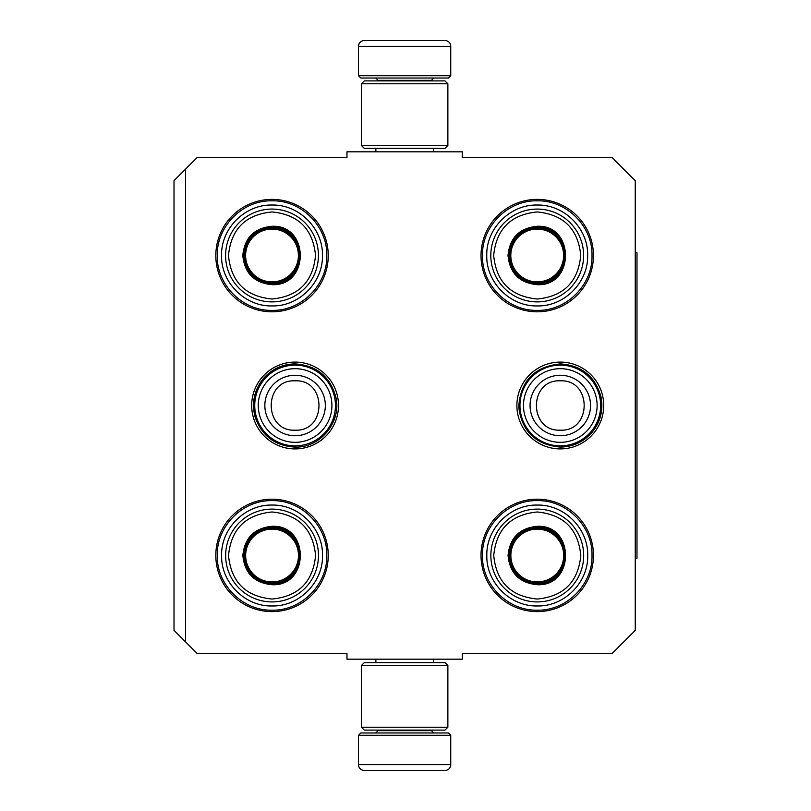 <?xml version="1.0" encoding="UTF-8"?>
<svg xmlns="http://www.w3.org/2000/svg" width="811" height="811" viewBox="0 0 811 811"><rect width="100%" height="100%" fill="white"/><g stroke="black" fill="none" stroke-linecap="round" stroke-linejoin="round"><path stroke-width="1.22" d="M185.547 169.114L197.083 157.587L346.976 157.587L346.976 151.819L462.29 151.819L462.29 157.587L612.193 157.587L635.256 180.65L635.256 630.35L612.193 653.413L462.29 653.413L462.29 659.181L346.976 659.181L346.976 653.413L197.083 653.413L174.02 630.35L174.02 180.65L185.547 169.114L185.547 641.886M603.719 405.5A43.409 43.409 0 0 1 560.3 448.909A43.409 43.409 0 0 1 516.891 405.5A43.409 43.409 0 0 1 560.3 362.091A43.409 43.409 0 0 1 603.719 405.5M338.501 405.5A43.409 43.409 0 0 1 295.092 448.909A43.409 43.409 0 0 1 251.684 405.5A43.409 43.409 0 0 1 295.092 362.091A43.409 43.409 0 0 1 338.501 405.5M593.449 555.403A56.212 56.212 0 0 1 537.237 611.616A56.212 56.212 0 0 1 481.024 555.403A56.212 56.212 0 0 1 537.237 499.191A56.212 56.212 0 0 1 593.449 555.403M328.242 555.403A56.212 56.212 0 0 1 272.03 611.616A56.212 56.212 0 0 1 215.817 555.403A56.212 56.212 0 0 1 272.03 499.191A56.212 56.212 0 0 1 328.242 555.403M593.449 255.597A56.212 56.212 0 0 1 537.237 311.809A56.212 56.212 0 0 1 481.024 255.597A56.212 56.212 0 0 1 537.237 199.384A56.212 56.212 0 0 1 593.449 255.597M328.242 255.597A56.212 56.212 0 0 1 272.03 311.809A56.212 56.212 0 0 1 215.817 255.597A56.212 56.212 0 0 1 272.03 199.384A56.212 56.212 0 0 1 328.242 255.597M482.464 255.597C481.714 226.33 507.97 200.074 537.237 200.824C566.504 200.074 592.76 226.33 592.01 255.597C592.76 284.864 566.504 311.12 537.237 310.37C507.97 311.12 481.714 284.864 482.464 255.597M592.01 555.403C592.76 584.67 566.504 610.926 537.237 610.176C507.97 610.926 481.714 584.67 482.464 555.403C481.714 526.136 507.97 499.88 537.237 500.63C566.504 499.88 592.76 526.136 592.01 555.403M217.257 255.597C216.507 226.33 242.763 200.074 272.03 200.824C301.297 200.074 327.553 226.33 326.803 255.597C327.553 284.864 301.297 311.12 272.03 310.37C242.763 311.12 216.507 284.864 217.257 255.597M326.803 555.403C327.553 584.67 301.297 610.926 272.03 610.176C242.763 610.926 216.507 584.67 217.257 555.403C216.507 526.136 242.763 499.88 272.03 500.63C301.297 499.88 327.553 526.136 326.803 555.403M295.092 445.857A40.357 40.357 0 0 1 254.735 405.5A40.357 40.357 0 0 1 295.092 365.143A40.357 40.357 0 0 1 335.45 405.5A40.357 40.357 0 0 1 295.092 445.857M295.092 442.319A36.819 36.819 0 0 1 258.273 405.5A36.819 36.819 0 0 1 295.092 368.681A36.819 36.819 0 0 1 331.912 405.5A36.819 36.819 0 0 1 295.092 442.319M560.3 445.857A40.357 40.357 0 0 1 519.942 405.5A40.357 40.357 0 0 1 560.3 365.143A40.357 40.357 0 0 1 600.657 405.5A40.357 40.357 0 0 1 560.3 445.857M560.3 442.319A36.819 36.819 0 0 1 523.48 405.5A36.819 36.819 0 0 1 560.3 368.681A36.819 36.819 0 0 1 597.119 405.5A36.819 36.819 0 0 1 560.3 442.319M358.513 735.283L450.754 735.283L448.453 732.972L360.814 732.972L358.513 735.283L358.513 764.682A5.768 5.768 42.8 0 0 364.281 770.45L380.095 770.45M433.409 659.181L433.409 662.638M375.868 659.181L375.868 662.638M377.247 730.093L377.247 730.67L432.02 730.67L432.02 730.093M434.331 732.972A2.301 2.301 -42.2 0 1 432.02 730.67M374.946 732.972A2.301 2.301 42.2 0 0 377.247 730.67M450.754 735.283L450.754 764.682L358.513 764.682M429.181 770.45L444.996 770.45A5.768 5.768 -42.8 0 0 450.754 764.682M382.224 770.45L384.455 770.45M424.812 770.45L427.042 770.45M444.996 770.45L364.281 770.45M450.754 75.717L358.513 75.717L360.814 78.028L448.453 78.028L450.754 75.717L450.754 46.318A5.768 5.768 -137.2 0 0 444.996 40.55L429.181 40.55M375.868 151.819L375.868 148.362M433.409 151.819L433.409 148.362M432.02 80.907L432.02 80.33L377.247 80.33L377.247 80.907M374.946 78.028A2.301 2.301 137.8 0 1 377.247 80.33M434.331 78.028A2.301 2.301 -137.8 0 0 432.02 80.33M358.513 75.717L358.513 46.318L450.754 46.318M380.095 40.55L364.281 40.55A5.768 5.768 137.2 0 0 358.513 46.318M427.042 40.55L424.812 40.55M384.455 40.55L382.224 40.55M364.281 40.55L444.996 40.55M361.392 83.786L364.281 80.907L444.996 80.907L447.875 83.786L361.392 83.786L361.392 145.483L447.875 145.483L444.996 148.362L364.281 148.362L361.392 145.483M447.875 145.483L447.875 83.786M447.875 727.214L444.996 730.093L364.281 730.093L361.392 727.214L447.875 727.214L447.875 665.517L361.392 665.517L364.281 662.638L444.996 662.638L447.875 665.517M361.392 665.517L361.392 727.214M272.009 284.681C254.269 282.958 244.537 273.226 242.803 255.485C244.537 237.745 254.269 228.013 272.009 226.279C309.67 224.475 309.68 286.496 272.009 284.681M272.009 283.536C254.968 281.873 245.621 272.516 243.959 255.485C245.621 238.444 254.968 229.097 272.009 227.435C308.19 225.701 308.19 285.269 272.009 283.536C308.19 285.269 308.19 225.701 272.009 227.435M272.009 299.016C298.448 296.431 312.955 281.924 315.53 255.485C312.955 229.047 298.448 214.53 272.009 211.955C245.561 214.54 231.054 229.047 228.479 255.485C231.054 281.924 245.561 296.431 272.009 299.016M272.009 301.895A46.409 46.409 0 0 0 318.419 255.485A46.409 46.409 0 0 0 272.009 209.076A46.409 46.409 0 0 0 225.59 255.485A46.409 46.409 0 0 0 272.009 301.895A46.409 46.409 0 0 1 225.59 255.485A46.409 46.409 0 0 1 272.009 209.076M272.009 305.929C245.044 306.619 220.866 282.441 221.555 255.485C220.866 228.53 245.044 204.342 272.009 205.041C298.965 204.342 323.143 228.53 322.454 255.485C323.143 282.441 298.965 306.619 272.009 305.929M272.009 229.077A26.408 26.408 0 0 1 298.407 255.485A26.408 26.408 0 0 1 272.009 281.893A26.408 26.408 0 0 1 245.601 255.485A26.408 26.408 0 0 1 272.009 229.077M272.009 227.952A27.533 27.533 0 0 1 299.533 255.485A27.533 27.533 0 0 1 272.009 283.009A27.533 27.533 0 0 1 244.476 255.485A27.533 27.533 0 0 1 272.009 227.952M272.06 584.721C254.319 582.987 244.587 573.255 242.854 555.515C244.587 537.774 254.319 528.042 272.06 526.319C309.731 524.504 309.731 586.525 272.06 584.721M272.06 583.565C255.019 581.903 245.672 572.556 244.01 555.515C245.672 538.484 255.019 529.127 272.06 527.464C308.241 525.731 308.241 585.299 272.06 583.565C308.241 585.299 308.241 525.731 272.06 527.464M272.06 599.045C298.499 596.46 313.005 581.953 315.591 555.515C313.005 529.076 298.499 514.569 272.06 511.984C245.621 514.569 231.105 529.076 228.53 555.515C231.105 581.953 245.621 596.47 272.06 599.045M272.06 601.924A46.409 46.409 0 0 0 318.47 555.515A46.409 46.409 0 0 0 272.06 509.105A46.409 46.409 0 0 0 225.651 555.515A46.409 46.409 0 0 0 272.06 601.924A46.409 46.409 0 0 1 225.651 555.515A46.409 46.409 0 0 1 272.06 509.105M272.06 605.959C245.104 606.658 220.916 582.47 221.606 555.515C220.916 528.559 245.104 504.381 272.06 505.071C299.016 504.381 323.194 528.559 322.504 555.515C323.194 582.47 299.016 606.658 272.06 605.959M272.06 529.107A26.408 26.408 0 0 1 298.468 555.515A26.408 26.408 0 0 1 272.06 581.923A26.408 26.408 0 0 1 245.652 555.515A26.408 26.408 0 0 1 272.06 529.107M272.06 527.991A27.533 27.533 0 0 1 299.583 555.515A27.533 27.533 0 0 1 272.06 583.048A27.533 27.533 0 0 1 244.527 555.515A27.533 27.533 0 0 1 272.06 527.991M537.217 284.681C519.476 282.958 509.744 273.226 508.01 255.485C509.744 237.745 519.476 228.013 537.217 226.279C574.887 224.475 574.887 286.496 537.217 284.681M537.217 283.536C520.175 281.873 510.829 272.516 509.166 255.485C510.829 238.444 520.175 229.097 537.217 227.435C573.397 225.701 573.397 285.269 537.217 283.536C573.397 285.269 573.397 225.701 537.217 227.435M537.217 299.016C563.655 296.431 578.162 281.924 580.747 255.485C578.162 229.047 563.655 214.53 537.217 211.955C510.778 214.54 496.261 229.047 493.686 255.485C496.261 281.924 510.778 296.431 537.217 299.016M537.217 301.895A46.409 46.409 0 0 0 583.626 255.485A46.409 46.409 0 0 0 537.217 209.076A46.409 46.409 0 0 0 490.797 255.485A46.409 46.409 0 0 0 537.217 301.895A46.409 46.409 0 0 1 490.797 255.485A46.409 46.409 0 0 1 537.217 209.076M537.217 305.929C510.261 306.619 486.073 282.441 486.762 255.485C486.073 228.53 510.261 204.342 537.217 205.041C564.172 204.342 588.35 228.53 587.661 255.485C588.35 282.441 564.172 306.619 537.217 305.929M537.217 229.077A26.408 26.408 0 0 1 563.625 255.485A26.408 26.408 0 0 1 537.217 281.893A26.408 26.408 0 0 1 510.808 255.485A26.408 26.408 0 0 1 537.217 229.077M537.217 227.952A27.533 27.533 0 0 1 564.74 255.485A27.533 27.533 0 0 1 537.217 283.009A27.533 27.533 0 0 1 509.683 255.485A27.533 27.533 0 0 1 537.217 227.952M537.267 584.721C519.527 582.987 509.795 573.255 508.061 555.515C509.795 537.774 519.527 528.042 537.267 526.319C574.938 524.504 574.938 586.525 537.267 584.721M537.267 583.565C520.226 581.903 510.879 572.556 509.217 555.515C510.879 538.484 520.226 529.127 537.267 527.464C573.448 525.731 573.448 585.299 537.267 583.565C573.448 585.299 573.448 525.731 537.267 527.464M537.267 599.045C563.706 596.46 578.213 581.953 580.798 555.515C578.213 529.076 563.706 514.569 537.267 511.984C510.829 514.569 496.312 529.076 493.737 555.515C496.322 581.953 510.829 596.47 537.267 599.045M537.267 601.924A46.409 46.409 0 0 0 583.677 555.515A46.409 46.409 0 0 0 537.267 509.105A46.409 46.409 0 0 0 490.858 555.515A46.409 46.409 0 0 0 537.267 601.924A46.409 46.409 0 0 1 490.858 555.515A46.409 46.409 0 0 1 537.267 509.105M537.267 605.959C510.312 606.658 486.124 582.47 486.823 555.515C486.124 528.559 510.312 504.381 537.267 505.071C564.223 504.381 588.401 528.559 587.711 555.515C588.401 582.47 564.223 606.658 537.267 605.959M537.267 529.107A26.408 26.408 0 0 1 563.675 555.515A26.408 26.408 0 0 1 537.267 581.923A26.408 26.408 0 0 1 510.859 555.515A26.408 26.408 0 0 1 537.267 529.107M537.267 527.991A27.533 27.533 0 0 1 564.791 555.515A27.533 27.533 0 0 1 537.267 583.048A27.533 27.533 0 0 1 509.734 555.515A27.533 27.533 0 0 1 537.267 527.991M635.256 252.718L636.98 252.718L636.98 558.282L635.256 558.282M295.092 375.26A30.24 30.24 90 0 0 264.852 405.5A30.24 30.24 90 0 0 295.092 435.74A30.24 30.24 -90 0 0 325.333 405.5A30.24 30.24 -90 0 0 295.092 375.26M295.092 380.825C263.271 379.284 263.271 431.716 295.092 430.175C326.914 431.716 326.914 379.284 295.092 380.825M560.3 375.26A30.24 30.24 90 0 0 530.059 405.5A30.24 30.24 90 0 0 560.3 435.74A30.24 30.24 -90 0 0 590.54 405.5A30.24 30.24 -90 0 0 560.3 375.26M560.3 380.825C528.478 379.284 528.478 431.716 560.3 430.175C592.121 431.716 592.121 379.284 560.3 380.825M295.092 363.906C282.167 364.169 271.482 369.187 263.038 378.98C254.117 390.385 251.481 403.097 255.151 417.107C261.821 435.943 275.142 445.938 295.092 447.094C320.507 447.956 341.816 421.771 335.825 397.066C330.067 376.405 316.483 365.355 295.092 363.906M560.3 363.906C534.429 366.562 520.571 380.856 518.726 406.808C521.777 431.381 535.645 444.813 560.3 447.094C572.971 446.851 583.514 441.995 591.929 432.516C600.434 422.105 603.465 410.285 601.032 397.066C595.274 376.405 581.7 365.355 560.3 363.906"/></g></svg>
